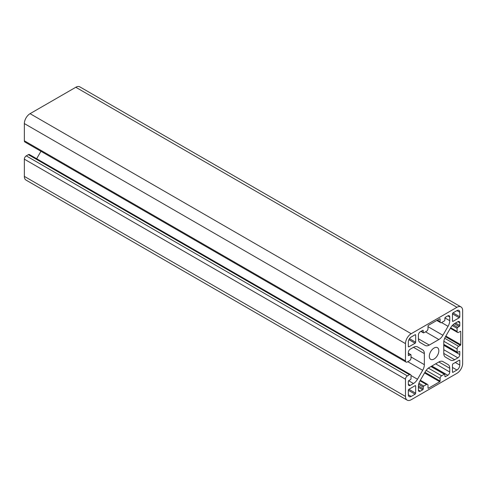 <?xml version="1.0" encoding="UTF-8"?>
<svg xmlns="http://www.w3.org/2000/svg" width="487" height="487" viewBox="0 0 487 487"><rect width="100%" height="100%" fill="white"/><g stroke="black" fill="none" stroke-linecap="round" stroke-linejoin="round"><path stroke-width="0.73" d="M428.012 388.042A0.542 0.31 120 0 0 428.396 388.261L439.737 381.717A0.542 0.31 120 0 0 440.114 381.053L440.114 378.417A2.155 1.242 -60 0 1 441.642 375.775L444.308 374.235A0.81 0.469 -60 0 1 444.71 374.193A0.81 0.469 -60 0 1 444.881 374.564L444.881 376.323A0.81 0.469 120 0 0 445.045 376.695A0.81 0.469 120 0 0 445.453 376.652L447.833 375.276A2.697 1.558 120 0 0 449.738 371.977L449.738 368.263A8.084 4.669 120 0 0 448.064 364.562L442.896 361.579A8.084 4.669 120 0 0 438.854 361.981L429.272 367.508A8.084 4.669 120 0 0 425.23 371.776L420.068 380.724A8.084 4.669 120 0 0 418.394 386.361L418.394 390.075A2.697 1.558 120 0 0 418.948 391.311A2.697 1.558 120 0 0 420.299 391.177L422.679 389.801A0.81 0.469 120 0 0 423.252 388.815L423.252 387.049A0.81 0.469 -60 0 1 423.824 386.063L426.49 384.523A2.155 1.242 -60 0 1 427.568 384.413A2.155 1.242 -60 0 1 428.012 385.4L428.012 388.042L428.396 388.261M442.878 361.567L448.064 364.562M441.642 322.522A2.155 1.242 -60 0 1 440.565 322.631A2.155 1.242 -60 0 1 440.114 321.645L440.114 319.003A0.542 0.31 120 0 0 439.737 318.784L428.396 325.328A0.542 0.31 120 0 0 428.012 325.986L428.012 328.628A2.155 1.242 -60 0 1 426.49 331.27L423.824 332.81A0.81 0.469 -60 0 1 423.416 332.852A0.81 0.469 -60 0 1 423.252 332.481L423.252 330.722A0.81 0.469 120 0 0 423.081 330.35A0.81 0.469 120 0 0 422.679 330.387L420.299 331.763A2.697 1.558 120 0 0 418.394 335.068L418.394 338.782A8.084 4.669 120 0 0 420.068 342.483L425.23 345.466A8.084 4.669 120 0 0 429.272 345.064L438.854 339.536A8.084 4.669 120 0 0 442.896 335.269L448.064 326.32A8.084 4.669 120 0 0 449.738 320.683L449.738 316.964A2.697 1.558 120 0 0 449.178 315.734A2.697 1.558 120 0 0 447.833 315.868L445.453 317.244A0.81 0.469 120 0 0 444.881 318.23L444.881 319.989A0.81 0.469 -60 0 1 444.308 320.982L441.642 322.522M460.745 331.574A0.542 0.31 120 0 0 460.361 331.355L458.651 332.341A2.155 1.242 -60 0 1 457.573 332.451A2.155 1.242 -60 0 1 457.123 331.464L457.123 328.384A0.81 0.469 -60 0 1 457.695 327.392L459.223 326.509A0.81 0.469 120 0 0 459.789 325.523L459.789 322.771A2.697 1.558 120 0 0 459.235 321.536A2.697 1.558 120 0 0 457.883 321.67L454.669 323.526A8.084 4.669 120 0 0 450.627 327.794L445.459 336.742A8.084 4.669 120 0 0 443.785 342.379L443.785 353.44A8.084 4.669 120 0 0 445.459 357.141L450.627 360.124A8.084 4.669 120 0 0 454.669 359.729L457.883 357.866A2.697 1.558 120 0 0 459.789 354.566L459.789 351.815A0.81 0.469 120 0 0 459.625 351.444A0.81 0.469 120 0 0 459.223 351.486L457.695 352.369A0.81 0.469 -60 0 1 457.293 352.405A0.81 0.469 -60 0 1 457.123 352.034L457.123 348.954A2.155 1.242 -60 0 1 458.651 346.318L460.361 345.326A0.542 0.31 120 0 0 460.745 344.668L460.745 331.574L460.361 331.355M415.107 343.232A0.81 0.469 120 0 0 415.673 342.245L415.673 335.093A0.81 0.469 120 0 0 415.508 334.721A0.81 0.469 120 0 0 415.107 334.764L411.198 337.016A4.042 2.332 120 0 0 408.337 341.971L408.337 346.482A0.81 0.469 120 0 0 408.508 346.847A0.81 0.469 120 0 0 408.91 346.811L415.107 343.232L408.91 339.658M452.453 321.012A0.81 0.469 120 0 0 452.624 321.377A0.81 0.469 120 0 0 453.026 321.341L459.223 317.761A0.81 0.469 120 0 0 459.789 316.775L459.789 312.264A4.042 2.332 120 0 0 458.955 310.414A4.042 2.332 120 0 0 456.934 310.615L453.026 312.867A0.81 0.469 120 0 0 452.453 313.859L452.453 321.012L453.026 321.341M452.453 371.952A0.81 0.469 120 0 0 452.624 372.324A0.81 0.469 120 0 0 453.026 372.281L456.934 370.023A4.042 2.332 120 0 0 459.789 365.073L459.789 360.563A0.81 0.469 120 0 0 459.625 360.191A0.81 0.469 120 0 0 459.223 360.234L453.026 363.807A0.81 0.469 120 0 0 452.453 364.8L452.453 371.952L453.026 372.281M408.91 389.277A0.81 0.469 120 0 0 408.337 390.27L408.337 394.78A4.042 2.332 120 0 0 409.177 396.631A4.042 2.332 120 0 0 411.198 396.43L415.107 394.178A0.81 0.469 120 0 0 415.673 393.186L415.673 386.033A0.81 0.469 120 0 0 415.508 385.661A0.81 0.469 120 0 0 415.107 385.704L408.91 389.277L415.673 393.186M422.673 349.897L417.505 346.914A8.084 4.669 120 0 0 413.463 347.316L410.243 349.173A2.697 1.558 120 0 0 408.337 352.478L408.337 355.23A0.81 0.469 120 0 0 408.508 355.595A0.81 0.469 120 0 0 408.91 355.559L410.438 354.676A0.81 0.469 -60 0 1 410.839 354.639A0.81 0.469 -60 0 1 411.01 355.005L411.01 358.085A2.155 1.242 -60 0 1 409.482 360.727L407.388 361.938A2.697 1.558 -60 0 1 406.036 362.072A2.697 1.558 -60 0 1 405.482 360.837L405.482 343.621A8.084 4.669 -60 0 1 411.198 333.717L456.934 307.309A8.084 4.669 -60 0 1 460.976 306.913A8.084 4.669 -60 0 1 462.65 310.615L462.65 363.424A8.084 4.669 -60 0 1 456.934 373.328L411.198 399.73A8.084 4.669 -60 0 1 407.156 400.131A8.084 4.669 -60 0 1 405.482 396.43L405.482 379.215A2.697 1.558 -60 0 1 407.388 375.909L409.482 374.704A2.155 1.242 -60 0 1 410.559 374.594A2.155 1.242 -60 0 1 411.01 375.58L411.01 378.661A0.81 0.469 -60 0 1 410.438 379.653L408.91 380.53A0.81 0.469 120 0 0 408.337 381.522L408.337 384.273A2.697 1.558 120 0 0 408.897 385.509A2.697 1.558 120 0 0 410.243 385.375L413.463 383.512A8.084 4.669 120 0 0 417.505 379.245L422.673 370.297A8.084 4.669 120 0 0 424.347 364.666L424.347 353.599A8.084 4.669 120 0 0 422.673 349.897L417.487 346.908M36.653 158.719L40.945 151.287M406.036 362.072L24.91 142.027A2.697 1.558 -60 0 1 24.35 140.792L24.35 123.576A8.084 4.669 -60 0 1 30.066 113.672L75.802 87.27A8.084 4.669 -60 0 1 79.844 86.869L460.976 306.913M438.83 350.774A6.739 3.89 120 0 0 437.436 347.688A6.739 3.89 120 0 0 430.697 351.577A6.739 3.89 120 0 0 430.697 359.357A6.739 3.89 120 0 0 435.889 357.549A6.739 3.89 120 0 0 438.83 350.774M407.156 400.131L26.024 180.087A8.084 4.669 -60 0 1 24.35 176.385L24.35 159.17A2.697 1.558 -60 0 1 26.255 155.87L28.349 154.659A2.155 1.242 -60 0 1 29.427 154.549L410.559 374.594M424.554 372.951L439.737 381.717M424.938 372.293L440.114 381.053M426.168 370.363L440.114 378.417M428.371 368.111L441.642 375.775M430.971 366.534L444.308 374.235M444.881 376.323L445.453 376.652M431.823 366.035L447.833 375.276M435.64 363.838L449.738 371.977M438.854 361.981L449.738 368.263M437.448 320.105L440.114 321.645M439.737 318.784L440.114 319.003M421.152 331.27L423.252 332.481M422.679 330.387L423.252 330.722M450.664 327.733L457.123 331.464M452.234 325.559L457.123 328.384M453.062 324.719L457.695 327.392M454.371 323.709L459.223 326.509M455.503 323.045L459.789 325.523M457.883 321.67L459.789 322.771M409.482 338.666L415.673 342.245M415.107 334.764L415.673 335.093M452.453 313.859L459.223 317.761M453.026 312.867L459.789 316.775M456.934 310.615L459.789 312.264M452.453 367.442L456.934 370.023M455.315 362.486L459.789 365.073M459.223 360.234L459.789 360.563M408.337 394.78L411.198 396.43M408.337 390.27L415.107 394.178M413.463 383.512L408.66 380.743M417.505 379.245L411.004 375.495M422.673 370.297L407.789 361.707M424.347 364.666L411.01 356.965M424.347 353.599L413.463 347.316M408.91 355.559L408.337 355.23M410.438 354.676L408.337 353.465M24.35 140.792L405.482 360.837M405.482 343.621L24.35 123.576M420.031 380.791L426.49 384.523M418.936 383.239L423.824 386.063M418.619 384.377L423.252 387.049M418.4 386.008L423.252 388.815M418.394 387.329L422.679 389.801M418.394 390.075L420.299 391.177M447.833 315.868L449.738 316.964M444.935 317.908L449.738 320.683M441.563 322.564L448.064 326.32M428.012 326.674L442.896 335.269M425.516 331.83L438.854 339.536M418.394 338.782L429.272 345.064M445.849 336.067L460.745 344.668M445.471 336.724L460.361 345.326M444.704 338.264L458.651 346.318M443.858 341.296L457.123 348.954M443.785 344.333L457.123 352.034M459.223 351.486L459.789 351.815M443.785 345.326L459.789 354.566M443.785 349.727L457.883 357.866M443.785 353.44L454.669 359.729M408.337 346.482L408.91 346.811M415.107 385.704L415.673 386.033M411.198 333.717L30.066 113.672M456.934 307.309L75.802 87.27M405.482 396.43L24.35 176.385M405.482 379.215L24.35 159.17M407.388 375.909L26.255 155.87M409.482 374.704L28.349 154.659M410.243 385.375L408.337 384.273M431.208 366.394L444.71 374.193M436.815 320.464L440.565 322.631M420.92 331.404L423.416 332.852M450.347 328.281L457.573 332.451M408.337 353.191L410.839 354.639M420.342 380.244L427.568 384.413M443.785 344.607L457.293 352.405"/></g></svg>
